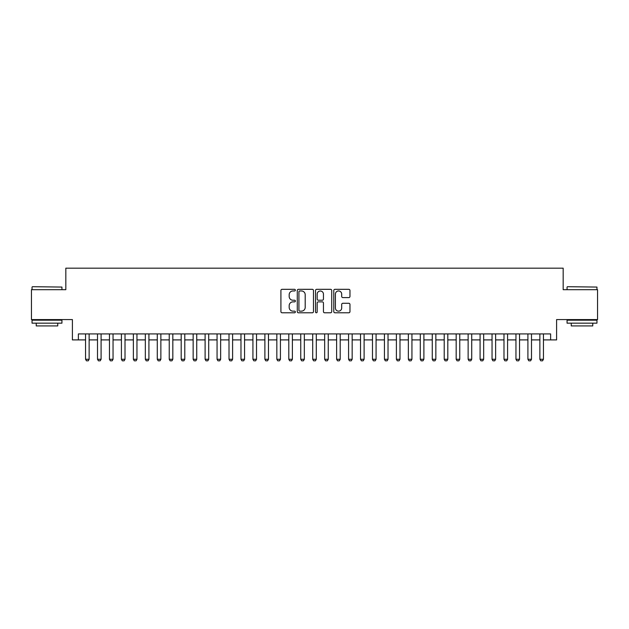 <?xml version="1.0" encoding="UTF-8"?>
<svg xmlns="http://www.w3.org/2000/svg" width="629" height="629" viewBox="0 0 629 629"><rect width="100%" height="100%" fill="white"/><g stroke="black" fill="none" stroke-linecap="round" stroke-linejoin="round"><path stroke-width="0.94" d="M295.371 290.134A0.818 0.818 0 0 0 294.553 289.316L282.083 289.316A1.172 1.172 0 0 0 280.911 290.488L280.911 311.614A1.172 1.172 0 0 0 282.083 312.786L294.553 312.786A0.818 0.818 0 0 0 295.371 311.96A0.818 0.818 0 0 0 294.553 311.143L292.933 311.143A3.758 3.758 0 0 1 289.183 307.384L289.183 305.623A3.758 3.758 0 0 1 292.933 301.873L294.553 301.873A0.818 0.818 0 0 0 295.371 301.047A0.818 0.818 0 0 0 294.553 300.23L292.933 300.23A3.758 3.758 0 0 1 289.183 296.471L289.183 294.71A3.758 3.758 0 0 1 292.933 290.96L294.553 290.96A0.818 0.818 0 0 0 295.371 290.134M348.796 297.588A1.172 1.172 0 0 0 349.968 296.416L349.968 290.488A1.172 1.172 0 0 0 348.796 289.316L334.95 289.316A1.172 1.172 0 0 0 333.779 290.488L333.779 311.614A1.172 1.172 0 0 0 334.95 312.786L348.796 312.786A1.172 1.172 0 0 0 349.968 311.614L349.968 304.452A1.172 1.172 0 0 0 348.796 303.28L342.868 303.28A1.172 1.172 0 0 0 341.696 304.452L341.696 308.006A3.137 3.137 0 0 1 338.559 311.143A3.137 3.137 0 0 1 335.414 308.006L335.414 294.097A3.137 3.137 0 0 1 338.559 290.96A3.137 3.137 0 0 1 341.696 294.097L341.696 296.416A1.172 1.172 0 0 0 342.868 297.588L348.796 297.588M78.373 339.904L78.373 333.928L550.627 333.928L550.627 339.904L556.602 339.904L556.602 319.579L597.55 319.579L597.55 289.694L563.175 289.694L563.175 268.174L65.825 268.174L65.825 289.694L31.45 289.694L31.45 319.579L72.398 319.579L72.398 339.904L85.552 339.904M313.47 290.488A1.172 1.172 0 0 0 312.298 289.316L298.453 289.316A1.172 1.172 0 0 0 297.281 290.488L297.281 311.614A1.172 1.172 0 0 0 298.453 312.786L312.298 312.786A1.172 1.172 0 0 0 313.47 311.614L313.47 290.488M316.702 289.316L330.547 289.316A1.172 1.172 0 0 1 331.719 290.488L331.719 311.614A1.172 1.172 0 0 1 330.547 312.786L324.619 312.786A1.172 1.172 0 0 1 323.448 311.614L323.448 303.044A1.172 1.172 0 0 0 322.276 301.873L318.345 301.873A1.172 1.172 0 0 0 317.173 303.044L317.173 311.96A0.818 0.818 0 0 1 316.348 312.786A0.818 0.818 0 0 1 315.53 311.96L315.53 290.488A1.172 1.172 0 0 1 316.702 289.316M89.137 339.904L97.503 339.904M101.088 339.904L109.462 339.904M113.047 339.904L121.413 339.904M125.006 339.904L133.372 339.904M136.957 339.904L145.33 339.904M148.916 339.904L157.281 339.904M160.867 339.904L169.24 339.904M172.826 339.904L181.191 339.904M184.784 339.904L193.15 339.904M196.735 339.904L205.109 339.904M208.694 339.904L217.06 339.904M220.645 339.904L229.019 339.904M232.604 339.904L240.97 339.904M244.563 339.904L252.929 339.904M256.514 339.904L264.888 339.904M268.473 339.904L276.839 339.904M280.424 339.904L288.797 339.904M292.383 339.904L300.748 339.904M304.334 339.904L312.707 339.904M316.293 339.904L324.666 339.904M328.252 339.904L336.617 339.904M340.203 339.904L348.576 339.904M352.161 339.904L360.527 339.904M364.112 339.904L372.486 339.904M376.071 339.904L384.437 339.904M388.03 339.904L396.396 339.904M399.981 339.904L408.355 339.904M411.94 339.904L420.306 339.904M423.891 339.904L432.265 339.904M435.85 339.904L444.216 339.904M447.809 339.904L456.174 339.904M459.76 339.904L468.133 339.904M471.719 339.904L480.084 339.904M483.67 339.904L492.043 339.904M495.628 339.904L503.994 339.904M507.587 339.904L515.953 339.904M519.538 339.904L527.912 339.904M531.497 339.904L539.863 339.904M543.448 339.904L550.627 339.904M299.742 290.96A0.818 0.818 0 0 0 298.924 291.777L298.924 310.317A0.818 0.818 0 0 0 299.742 311.143L301.448 311.143A3.758 3.758 0 0 0 305.199 307.384L305.199 294.71A3.758 3.758 0 0 0 301.448 290.96L299.742 290.96M323.448 294.152A3.137 3.137 0 0 0 320.31 291.015A3.137 3.137 0 0 0 317.173 294.152L317.173 299.058A1.172 1.172 0 0 0 318.345 300.23L322.276 300.23A1.172 1.172 0 0 0 323.448 299.058L323.448 294.152M89.137 333.928L89.137 359.277L88.241 360.826L86.448 360.826L85.552 359.277L85.552 333.928M85.552 359.277L89.137 359.277M32.409 286.706L61.941 287.06L32.409 286.706M46.994 323.164L32.048 323.164L32.048 320.177L61.941 320.177L61.941 323.164L46.994 323.164M57.75 323.164L57.75 325.916L36.23 325.916L36.23 323.164M567.421 286.706L596.952 287.06L567.421 286.706M582.006 323.164L567.059 323.164L567.059 320.177L596.952 320.177L596.952 323.164L582.006 323.164M592.77 323.164L592.77 325.916L571.25 325.916L571.25 323.164M101.088 333.928L101.088 359.277L100.192 360.826L98.399 360.826L97.503 359.277L97.503 333.928M97.503 359.277L101.088 359.277M113.047 333.928L113.047 359.277L112.151 360.826L110.358 360.826L109.462 359.277L109.462 333.928M109.462 359.277L113.047 359.277M125.006 333.928L125.006 359.277L124.11 360.826L122.309 360.826L121.413 359.277L121.413 333.928M121.413 359.277L125.006 359.277M136.957 333.928L136.957 359.277L136.061 360.826L134.268 360.826L133.372 359.277L133.372 333.928M133.372 359.277L136.957 359.277M148.916 333.928L148.916 359.277L148.019 360.826L146.227 360.826L145.33 359.277L145.33 333.928M145.33 359.277L148.916 359.277M160.867 333.928L160.867 359.277L159.97 360.826L158.178 360.826L157.281 359.277L157.281 333.928M157.281 359.277L160.867 359.277M172.826 333.928L172.826 359.277L171.929 360.826L170.137 360.826L169.24 359.277L169.24 333.928M169.24 359.277L172.826 359.277M184.784 333.928L184.784 359.277L183.888 360.826L182.088 360.826L181.191 359.277L181.191 333.928M181.191 359.277L184.784 359.277M196.735 333.928L196.735 359.277L195.839 360.826L194.047 360.826L193.15 359.277L193.15 333.928M193.15 359.277L196.735 359.277M208.694 333.928L208.694 359.277L207.798 360.826L206.005 360.826L205.109 359.277L205.109 333.928M205.109 359.277L208.694 359.277M220.645 333.928L220.645 359.277L219.749 360.826L217.956 360.826L217.06 359.277L217.06 333.928M217.06 359.277L220.645 359.277M232.604 333.928L232.604 359.277L231.708 360.826L229.915 360.826L229.019 359.277L229.019 333.928M229.019 359.277L232.604 359.277M244.563 333.928L244.563 359.277L243.659 360.826L241.866 360.826L240.97 359.277L240.97 333.928M240.97 359.277L244.563 359.277M256.514 333.928L256.514 359.277L255.618 360.826L253.825 360.826L252.929 359.277L252.929 333.928M252.929 359.277L256.514 359.277M268.473 333.928L268.473 359.277L267.577 360.826L265.784 360.826L264.888 359.277L264.888 333.928M264.888 359.277L268.473 359.277M280.424 333.928L280.424 359.277L279.528 360.826L277.735 360.826L276.839 359.277L276.839 333.928M276.839 359.277L280.424 359.277M292.383 333.928L292.383 359.277L291.486 360.826L289.694 360.826L288.797 359.277L288.797 333.928M288.797 359.277L292.383 359.277M304.334 333.928L304.334 359.277L303.437 360.826L301.645 360.826L300.748 359.277L300.748 333.928M300.748 359.277L304.334 359.277M316.293 333.928L316.293 359.277L315.396 360.826L313.604 360.826L312.707 359.277L312.707 333.928M312.707 359.277L316.293 359.277M328.252 333.928L328.252 359.277L327.355 360.826L325.563 360.826L324.666 359.277L324.666 333.928M324.666 359.277L328.252 359.277M340.203 333.928L340.203 359.277L339.306 360.826L337.514 360.826L336.617 359.277L336.617 333.928M336.617 359.277L340.203 359.277M352.161 333.928L352.161 359.277L351.265 360.826L349.472 360.826L348.576 359.277L348.576 333.928M348.576 359.277L352.161 359.277M364.112 333.928L364.112 359.277L363.216 360.826L361.423 360.826L360.527 359.277L360.527 333.928M360.527 359.277L364.112 359.277M376.071 333.928L376.071 359.277L375.175 360.826L373.382 360.826L372.486 359.277L372.486 333.928M372.486 359.277L376.071 359.277M388.03 333.928L388.03 359.277L387.134 360.826L385.341 360.826L384.437 359.277L384.437 333.928M384.437 359.277L388.03 359.277M399.981 333.928L399.981 359.277L399.085 360.826L397.292 360.826L396.396 359.277L396.396 333.928M396.396 359.277L399.981 359.277M411.94 333.928L411.94 359.277L411.044 360.826L409.251 360.826L408.355 359.277L408.355 333.928M408.355 359.277L411.94 359.277M423.891 333.928L423.891 359.277L422.995 360.826L421.202 360.826L420.306 359.277L420.306 333.928M420.306 359.277L423.891 359.277M435.85 333.928L435.85 359.277L434.954 360.826L433.161 360.826L432.265 359.277L432.265 333.928M432.265 359.277L435.85 359.277M447.809 333.928L447.809 359.277L446.912 360.826L445.112 360.826L444.216 359.277L444.216 333.928M444.216 359.277L447.809 359.277M459.76 333.928L459.76 359.277L458.863 360.826L457.071 360.826L456.174 359.277L456.174 333.928M456.174 359.277L459.76 359.277M471.719 333.928L471.719 359.277L470.822 360.826L469.03 360.826L468.133 359.277L468.133 333.928M468.133 359.277L471.719 359.277M483.67 333.928L483.67 359.277L482.773 360.826L480.981 360.826L480.084 359.277L480.084 333.928M480.084 359.277L483.67 359.277M495.628 333.928L495.628 359.277L494.732 360.826L492.939 360.826L492.043 359.277L492.043 333.928M492.043 359.277L495.628 359.277M507.587 333.928L507.587 359.277L506.691 360.826L504.89 360.826L503.994 359.277L503.994 333.928M503.994 359.277L507.587 359.277M519.538 333.928L519.538 359.277L518.642 360.826L516.849 360.826L515.953 359.277L515.953 333.928M515.953 359.277L519.538 359.277M531.497 333.928L531.497 359.277L530.601 360.826L528.808 360.826L527.912 359.277L527.912 333.928M527.912 359.277L531.497 359.277M543.448 333.928L543.448 359.277L542.552 360.826L540.759 360.826L539.863 359.277L539.863 333.928M539.863 359.277L543.448 359.277M32.048 289.694L32.048 287.06M38.864 320.177L38.864 319.579M55.124 320.177L55.124 319.579M61.941 289.694L61.941 287.06M567.059 289.694L567.059 287.06M573.876 320.177L573.876 319.579M590.136 320.177L590.136 319.579M596.952 289.694L596.952 287.06"/></g></svg>
